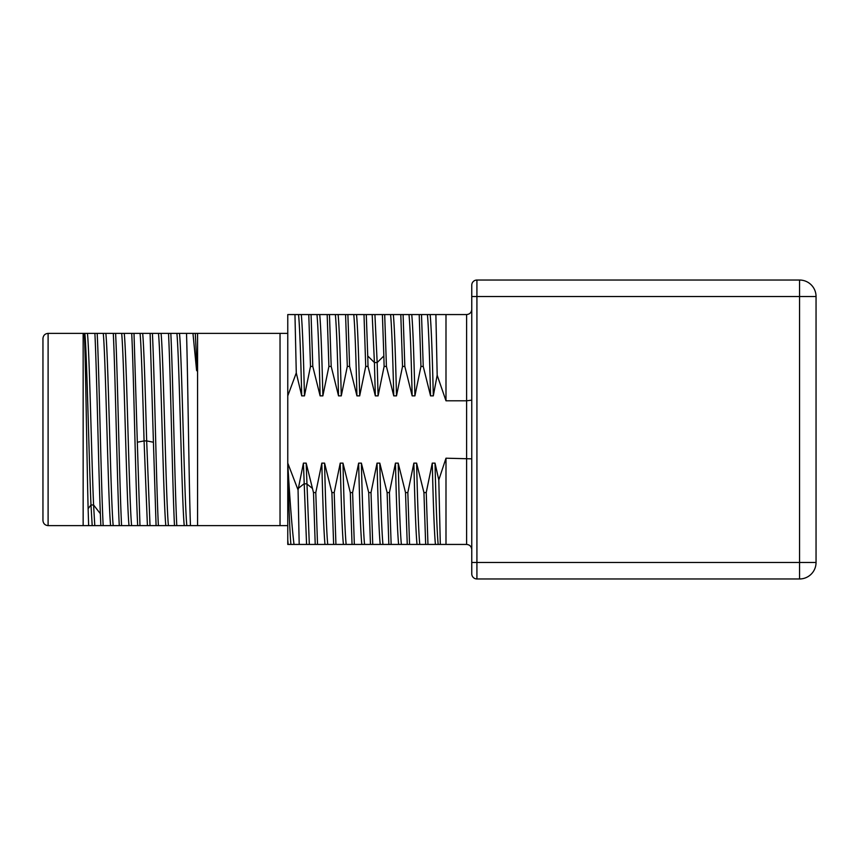 <?xml version="1.0" encoding="UTF-8"?>
<svg xmlns="http://www.w3.org/2000/svg" width="859" height="859" viewBox="0 0 859 859"><rect width="100%" height="100%" fill="white"/><g stroke="black" fill="none" stroke-linecap="round" stroke-linejoin="round"><path stroke-width="1.29" d="M83.151 333.378L48.104 333.378C44.979 333.679 43.261 335.397 42.95 338.532L42.95 520.468C43.261 523.603 44.979 525.321 48.104 525.622L83.151 525.622L83.151 333.378L84.289 333.378C85.567 354.348 86.845 458.964 88.123 508.678L90.99 504.974L92.192 525.622L287.765 525.622M92.192 525.622L83.151 525.622M287.765 395.881L287.765 314.566L294.959 314.566L296.28 372.924L287.765 395.881L287.765 463.42C289.859 500.121 291.942 527.125 294.014 544.434L287.765 544.434L287.765 463.42C288.817 506.735 289.87 533.729 290.922 544.434M306.577 544.434L425.667 544.434L423.938 492.572L416.604 463.119L413.866 463.119L407.832 492.572L405.523 492.572L398.2 463.119L395.451 463.119L389.417 492.572L387.119 492.572L379.796 463.119L377.047 463.119L371.013 492.572L368.715 492.572L361.381 463.119L358.643 463.119L352.609 492.572L350.311 492.572L342.977 463.119L340.228 463.119L334.205 492.572L331.896 492.572L324.573 463.119L321.824 463.119L315.79 492.572L313.492 492.572L306.169 463.119L303.42 463.119L306.577 544.434L294.014 544.434M425.667 544.434L466.609 544.434C469.744 544.746 471.462 546.464 471.763 549.588C471.462 546.464 469.744 544.746 466.609 544.434L466.609 400.799L445.993 400.799L445.993 314.566L466.609 314.566L466.609 400.799L471.763 400.154M471.763 458.846L445.993 458.201L445.993 544.434M445.993 458.201L438.799 479.945L440.313 544.434M438.799 479.945L435.019 463.119C436.071 506.585 437.124 533.697 438.176 544.434M435.019 463.119L432.27 463.119L426.236 492.572L423.938 492.572M303.42 463.119L298.062 489.931L287.765 463.119M296.28 372.924L301.713 395.881L304.462 395.881L310.496 366.428L312.794 366.428L320.117 395.881L322.866 395.881L328.9 366.428L331.198 366.428L338.532 395.881L341.27 395.881L347.304 366.428L349.613 366.428L356.936 395.881L359.685 395.881L365.719 366.428L368.017 366.428L375.34 395.881L378.089 395.881L384.123 366.428L386.421 366.428L393.755 395.881L396.493 395.881L402.527 366.428L404.836 366.428L412.159 395.881L414.908 395.881L420.942 366.428L423.24 366.428L430.563 395.881L433.312 395.881L437.177 375.222L445.993 400.799M799.557 280.034A16.493 16.493 0 0 1 816.05 296.527L799.557 296.527L799.557 280.034L476.917 280.034A5.154 5.154 -0 0 0 471.763 285.188L471.763 573.812L471.763 562.473L476.917 562.473L476.917 578.966A5.154 5.154 0 0 1 471.763 573.812A5.154 5.154 0 0 0 476.917 578.966L799.557 578.966L799.557 562.473L816.05 562.473L816.05 296.527L816.05 562.473A16.493 16.493 0 0 1 799.557 578.966M471.763 309.412C471.462 312.536 469.744 314.254 466.609 314.566C469.744 314.254 471.462 312.536 471.763 309.412M445.993 314.566L435.878 314.566L437.177 375.222M435.878 314.566L430.144 314.566C431.207 325.303 432.26 352.415 433.312 395.881M430.144 314.566L427.406 314.566C428.458 325.303 429.511 352.415 430.563 395.881M423.24 366.428L421.511 314.566L427.406 314.566M420.942 366.428L419.203 314.566L421.511 314.566M419.203 314.566L411.74 314.566C412.792 325.303 413.845 352.415 414.908 395.881M411.74 314.566L408.991 314.566C410.054 325.303 411.107 352.415 412.159 395.881M404.836 366.428L403.096 314.566L408.991 314.566M402.527 366.428L400.799 314.566L403.096 314.566M400.799 314.566L393.336 314.566C394.388 325.303 395.441 352.415 396.493 395.881M393.336 314.566L390.587 314.566C391.64 325.303 392.692 352.415 393.755 395.881M386.421 366.428L384.692 314.566L390.587 314.566M382.395 314.566L374.921 314.566L377.165 362.562L383.844 355.959L382.395 314.566L384.692 314.566M383.844 355.959L384.123 366.428M374.921 314.566L372.183 314.566L374.417 362.562L377.165 362.562L378.089 395.881M368.017 366.428L367.738 355.959L374.417 362.562L375.34 395.881M367.738 355.959L366.288 314.566L363.991 314.566L365.719 366.428M363.991 314.566L356.517 314.566C357.569 325.303 358.632 352.415 359.685 395.881M356.517 314.566L353.768 314.566C354.831 325.303 355.884 352.415 356.936 395.881M349.613 366.428L347.884 314.566L353.768 314.566M347.304 366.428L345.576 314.566L347.884 314.566M345.576 314.566L338.113 314.566C339.165 325.303 340.218 352.415 341.27 395.881M338.113 314.566L335.364 314.566C336.417 325.303 337.48 352.415 338.532 395.881M331.198 366.428L329.469 314.566L335.364 314.566M328.9 366.428L327.172 314.566L329.469 314.566M327.172 314.566L319.709 314.566C320.761 325.303 321.814 352.415 322.866 395.881M319.709 314.566L316.96 314.566C318.013 325.303 319.065 352.415 320.117 395.881M316.96 314.566L311.065 314.566L312.794 366.428M311.065 314.566L301.294 314.566C302.357 325.303 303.41 352.415 304.462 395.881M310.496 366.428L308.768 314.566M301.294 314.566L298.556 314.566C299.608 325.303 300.661 352.415 301.713 395.881M298.556 314.566L294.959 314.566M372.183 314.566L366.288 314.566M432.27 463.119C433.323 506.585 434.375 533.697 435.427 544.434M427.965 544.434L426.236 492.572M416.604 463.119C417.657 506.585 418.72 533.697 419.772 544.434M413.866 463.119C414.918 506.585 415.971 533.697 417.023 544.434M409.56 544.434L407.832 492.572M405.523 492.572L407.252 544.434M398.2 463.119C399.252 506.585 400.305 533.697 401.368 544.434M395.451 463.119C396.504 506.585 397.567 533.697 398.619 544.434M391.146 544.434L389.417 492.572M387.119 492.572L388.848 544.434M379.796 463.119C380.848 506.585 381.901 533.697 382.953 544.434M377.047 463.119C378.1 506.585 379.152 533.697 380.215 544.434M372.742 544.434L371.013 492.572M368.715 492.572L370.444 544.434M361.381 463.119C362.444 506.585 363.497 533.697 364.549 544.434M358.643 463.119C359.696 506.585 360.748 533.697 361.8 544.434M354.337 544.434L352.609 492.572M350.311 492.572L352.04 544.434M342.977 463.119C344.029 506.585 345.093 533.697 346.145 544.434M340.228 463.119C341.291 506.585 342.344 533.697 343.396 544.434M335.933 544.434L334.205 492.572M331.896 492.572L333.625 544.434M324.573 463.119C325.625 506.585 326.678 533.697 327.73 544.434M321.824 463.119C322.877 506.585 323.94 533.697 324.992 544.434M317.519 544.434L315.79 492.572M313.492 492.572L315.221 544.434M306.169 463.119L309.326 544.434M299.2 544.434L298.062 489.931M288.001 544.434L287.765 540.053L288.173 544.434M197.57 333.378L192.964 333.378L196.604 370.508L197.57 371.067L197.57 333.378L287.765 333.378M197.57 371.067L197.57 525.622M192.964 333.378L170.823 333.378C172.809 372.709 174.796 486.291 176.793 525.622M174.484 525.622C172.498 486.291 170.512 372.709 168.514 333.378L170.823 333.378M168.514 333.378L152.408 333.378C154.405 372.709 156.392 486.291 158.378 525.622M150.11 333.378L142.669 333.378C144.001 347.122 145.343 394.668 146.674 440.914L153.428 442.235L150.11 333.378L152.408 333.378M142.669 333.378L134.004 333.378L137.322 442.235L144.076 440.914L147.415 525.622M137.676 525.622C135.679 486.291 133.693 372.709 131.706 333.378L134.004 333.378M131.706 333.378L97.185 333.378C99.182 372.709 101.169 486.291 103.166 525.622M94.887 333.378L87.446 333.378C89.497 353.457 91.537 457.675 93.588 504.974L100.342 513.693C98.527 467.285 96.702 369.187 94.887 333.378L97.185 333.378M87.446 333.378L84.289 333.378M195.294 333.378L197.162 371.067M190.462 525.622C189.141 492.862 187.831 374.674 186.521 333.378M179.488 333.378C181.936 357.634 184.384 501.366 186.833 525.622M176.89 333.378C179.338 357.634 181.786 501.366 184.234 525.622M161.073 333.378C163.521 357.634 165.97 501.366 168.418 525.622M158.475 333.378C160.923 357.634 163.371 501.366 165.819 525.622M153.428 442.235L156.08 525.622M140.071 333.378C141.402 347.122 142.744 394.668 144.076 440.914L146.674 440.914L150.014 525.622M139.974 525.622L137.322 442.235M124.265 333.378C126.713 357.634 129.161 501.366 131.61 525.622M121.667 333.378C124.115 357.634 126.563 501.366 129.011 525.622M115.6 333.378C117.586 372.709 119.573 486.291 121.57 525.622M119.272 525.622C117.275 486.291 115.289 372.709 113.291 333.378M105.85 333.378C108.298 357.634 110.747 501.366 113.195 525.622M103.263 333.378C105.711 357.634 108.159 501.366 110.607 525.622M100.342 513.693L100.857 525.622M84.848 333.378C86.899 353.457 88.939 457.675 90.99 504.974L93.588 504.974L94.791 525.622M88.638 525.622L88.123 508.678M476.917 280.034L476.917 296.527L471.763 296.527M799.557 296.527L476.917 296.527L476.917 562.473L799.557 562.473L799.557 296.527M298.492 488.234L303.979 483.832L306.727 483.832L312.214 488.234M280.034 333.378L280.034 525.622M48.104 333.378L48.104 525.622"/></g></svg>
